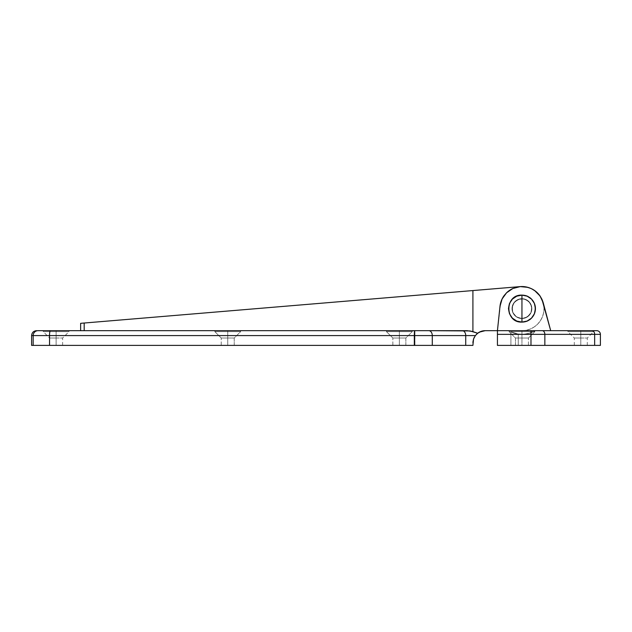<?xml version="1.0" encoding="UTF-8"?>
<svg xmlns="http://www.w3.org/2000/svg" width="632" height="632" viewBox="0 0 632 632"><rect width="100%" height="100%" fill="white"/><g stroke="black" fill="none" stroke-linecap="round" stroke-linejoin="round"><path stroke-width="0.47" stroke-dasharray="3.16 2.37" d="M580.784 345.388L574.291 345.388L580.784 345.388L580.784 338.033L580.784 345.388L574.291 345.388L587.286 345.388L580.784 345.388L580.784 338.033L574.291 338.033L580.784 338.033L574.291 338.033L580.784 338.033L580.784 331.658L580.784 338.033L580.784 331.658L567.915 331.658L580.784 331.658L567.915 331.658L580.784 331.658L580.784 330.678L580.784 331.658L580.784 330.678L567.915 330.678L593.661 330.678L567.915 330.678L580.784 330.678L580.784 331.658L593.661 331.658L580.784 331.658L580.784 338.033L587.286 338.033L580.784 338.033L580.784 345.388L587.286 345.388L580.784 345.388M521.945 345.388L515.451 345.388L521.945 345.388L521.945 338.033L521.945 345.388L515.451 345.388L521.945 345.388L521.945 338.033L515.451 338.033L521.945 338.033L515.451 338.033L521.945 338.033L521.945 331.658L521.945 345.388L515.451 345.388L528.439 345.388L515.451 345.388L528.439 345.388L521.945 345.388L521.945 338.033L515.451 338.033L521.945 338.033L515.451 338.033L521.945 338.033L521.945 331.658L509.076 331.658L521.945 331.658L509.076 331.658L521.945 331.658L521.945 330.678L521.945 338.033L521.945 331.658L509.076 331.658L521.945 331.658L509.076 331.658L521.945 331.658L521.945 330.678L509.076 330.678L521.945 330.678L521.945 331.658L521.945 330.678L509.076 330.678L534.814 330.678L509.076 330.678L534.814 330.678L509.076 330.678L521.945 330.678L521.945 331.658L534.814 331.658L521.945 331.658L521.945 338.033L528.439 338.033L521.945 338.033L521.945 345.388L528.439 345.388L521.945 345.388L521.945 338.033L528.439 338.033L521.945 338.033L521.945 331.658L534.814 331.658L521.945 331.658L521.945 330.678L534.814 330.678L521.945 330.678L521.945 331.658L534.814 331.658L521.945 331.658L521.945 338.033L528.439 338.033L521.945 338.033L521.945 345.388L528.439 345.388L521.945 345.388M512.773 312.413L512.015 308.613A9.93 9.93 0 0 0 521.945 318.544A9.93 9.93 0 0 0 531.875 308.613L531.117 312.413L528.968 315.629C526.883 317.588 524.536 318.552 521.945 318.544C519.346 318.552 517.008 317.588 514.922 315.629L512.773 312.413L514.922 315.629C517.008 317.588 519.346 318.552 521.945 318.544C524.536 318.552 526.883 317.588 528.968 315.629L531.117 312.413L531.875 308.613A9.93 9.93 0 0 1 521.945 318.544A9.93 9.93 0 0 1 512.015 308.613L512.773 312.413L512.015 308.613A9.93 9.93 0 0 1 521.945 298.683A9.93 9.93 0 0 1 531.875 308.613L531.117 304.814L528.968 301.59C526.883 299.639 524.536 298.667 521.945 298.683C519.346 298.667 517.008 299.639 514.922 301.59L512.773 304.814L512.015 308.613L513.69 303.091L516.431 300.358L520.01 298.873L523.881 298.873L527.459 300.358L530.201 303.091L531.686 306.678L531.117 312.413L527.459 316.869L521.945 318.544L518.145 317.785L514.922 315.629L512.773 312.413L514.922 315.629L518.145 317.785L523.881 318.346L528.968 315.629L531.117 312.413L531.875 308.613A9.93 9.93 0 0 0 521.945 298.683A9.93 9.93 0 0 0 512.015 308.613L512.773 304.814L514.922 301.59C517.008 299.639 519.346 298.667 521.945 298.683C524.536 298.667 526.883 299.639 528.968 301.59L531.117 304.814L531.875 308.613L530.201 303.091L525.745 299.442L520.01 298.873L516.431 300.358L513.69 303.091L512.204 306.678L512.773 312.413L516.431 316.869L521.945 318.544L527.459 316.869L531.117 312.413L531.686 306.678L530.201 303.091L525.745 299.442L520.01 298.873L514.922 301.59L512.204 306.678L512.773 312.413L516.431 316.869L521.945 318.544L525.745 317.785L530.201 314.128L531.686 310.549L531.686 306.678L528.968 301.59L523.881 298.873L518.145 299.442L513.69 303.091L512.204 306.678L512.773 312.413L516.431 316.869L521.945 318.544L525.745 317.785L530.201 314.128L531.875 308.613A9.93 9.93 0 0 1 521.945 318.544A9.93 9.93 0 0 1 512.015 308.613A9.93 9.93 0 0 0 521.945 318.544A9.93 9.93 0 0 0 531.875 308.613L531.117 304.814L528.968 301.59L523.881 298.873L520.01 298.873L514.922 301.59L512.773 304.814L512.204 310.549L513.69 314.128L516.431 316.869L521.945 318.544L527.459 316.869L531.117 312.413L531.686 306.678L530.201 303.091L525.745 299.442L521.945 298.683L518.145 299.442L513.69 303.091L512.204 306.678L512.773 312.413M537.603 293.058L534.68 290.594L537.603 293.058L541.956 299.307A22.065 22.065 0 0 0 540.052 296.005L543.259 302.902L550.701 330.678L543.259 302.902A22.065 22.065 0 0 0 541.956 299.315A22.065 22.065 0 0 1 543.259 302.902L550.701 330.678L497.431 330.678L497.431 345.388L497.431 330.678L499.999 306.299A22.065 22.065 0 0 1 531.386 288.666L524.039 286.644L520.215 286.612L512.844 288.508L506.556 292.798L502.092 298.976L499.999 306.299L497.431 330.678L497.431 345.388L510.909 345.388L510.909 331.871L516.905 333.854L523.209 334.32L529.434 333.238L535.201 330.678L550.701 330.678L543.259 302.902L540.052 295.997A22.065 22.065 0 0 1 541.948 299.299L540.052 295.997L534.68 290.594C530.169 287.536 525.35 286.209 520.215 286.612L512.844 288.508L509.511 290.38L506.556 292.798L502.092 298.976L499.999 306.299L497.431 330.678L500.734 302.546L502.092 298.976L506.556 292.798A22.065 22.065 0 0 0 504.06 295.689L506.556 292.798L512.844 288.508L520.215 286.612L527.799 287.339A22.065 22.065 0 0 0 524.047 286.644L531.386 288.666A22.065 22.065 0 0 0 527.799 287.339L531.386 288.666L537.603 293.058A22.065 22.065 0 0 1 540.044 295.981A22.065 22.065 0 0 0 536.687 292.189M516.439 287.244A22.065 22.065 0 0 0 512.852 288.508M499.999 306.299L497.431 330.678L521.945 330.678A22.065 22.065 0 0 0 544.01 308.613A22.065 22.065 0 0 1 521.945 330.678L497.431 330.678L530.983 330.678L530.983 334.352L530.983 330.678L542.248 330.678A3.681 2.599 -90 0 1 544.855 334.352A3.681 2.599 90 0 0 542.248 330.678L592.058 330.678A3.681 2.599 -90 0 1 594.657 334.352L497.431 334.352L497.431 330.678L497.431 345.388L497.431 330.678L550.701 330.678L543.259 302.902L550.701 330.678L535.201 330.678L529.434 333.238L523.209 334.32L516.905 333.854L510.909 331.871L510.909 345.388L512.347 345.388L497.431 345.388L600.4 345.388L600.4 334.352L594.657 334.352A3.681 2.599 90 0 0 592.058 330.678L596.719 330.678A3.681 3.681 0 0 1 600.4 334.352L600.4 345.388L594.657 345.388L594.657 334.352L544.855 334.352L544.855 345.388L530.983 345.388L530.983 334.352L497.431 334.352L497.431 345.388L530.983 345.388L530.983 334.352L544.855 334.352L544.855 345.388L594.657 345.388L594.657 334.352L600.4 334.352A3.681 3.681 0 0 0 596.719 330.678L497.431 330.678L550.701 330.678L497.431 330.678L499.999 306.299L502.092 298.976L504.06 295.697M512.347 345.388L518.264 345.388L512.347 345.388M506.556 292.798L512.844 288.508L520.215 286.612L524.039 286.644A22.065 22.065 0 0 1 531.386 288.666M521.945 331.658L534.814 331.658L521.945 331.658M521.945 338.033L528.439 338.033L521.945 338.033M580.784 330.678L593.661 330.678L580.784 330.678M580.784 331.658L593.661 331.658L580.784 331.658M580.784 338.033L587.286 338.033L580.784 338.033M518.264 345.388L518.264 334.091L518.264 345.388L518.264 334.091L510.909 331.871A25.746 25.746 0 0 0 535.201 330.678A25.746 25.746 0 0 1 510.909 331.871L518.264 334.091L510.909 331.871L510.909 345.388L518.264 345.388L510.909 345.388L510.909 331.871L518.264 334.091L518.264 345.388M479.348 332.148L475.359 335.584L465.729 335.584L465.729 345.388L414.947 345.388L414.947 335.584L432.28 335.584L432.28 345.388L465.729 345.388L465.729 335.584L432.28 335.584L432.28 345.388L226.469 345.388L232.331 345.388L227.741 345.388L227.741 338.033L221.24 338.033L227.741 338.033L227.741 331.658L214.864 331.658L227.741 331.658L227.741 330.678L214.864 330.678L227.741 330.678L227.741 331.658L214.864 331.658L227.741 331.658L227.741 338.033L221.24 338.033L227.741 338.033L227.741 345.388L221.24 345.388L227.741 345.388L227.741 338.033L221.24 338.033L227.741 338.033L227.741 331.658L214.864 331.658L227.741 331.658L227.741 330.678L214.864 330.678L227.741 330.678L227.741 331.658L214.864 331.658L227.741 331.658L227.741 338.033L221.24 338.033L227.741 338.033L227.741 345.388L221.24 345.388L231.344 345.388L31.6 345.388L33.164 345.388L33.164 335.584L414.316 335.584L414.442 330.678L50.331 330.678A4.906 0.79 -90 0 0 49.541 335.584A4.906 0.79 90 0 1 50.331 330.678L38.046 330.678A4.906 4.882 -90 0 0 33.164 335.584L49.541 335.584L49.541 345.388L49.541 335.584L414.316 335.584L414.316 345.388L414.316 335.584L414.947 335.584L414.947 345.388L33.164 345.388L33.164 335.584A4.906 4.882 90 0 1 38.046 330.678L414.947 330.678L414.947 335.584L414.316 335.584L414.442 330.678L467.111 330.678L84.182 330.678L467.111 330.678L472.91 331.61L472.91 290.562L520.112 286.62A22.065 22.065 0 0 1 524.039 286.644M399.361 331.658L386.484 331.658L399.361 331.658L399.361 330.678L399.361 338.033L392.859 338.033L399.361 338.033L399.361 331.658L386.484 331.658L399.361 331.658L386.484 331.658L399.361 331.658L399.361 330.678L386.484 330.678L399.361 330.678L399.361 345.388L392.859 345.388L399.361 345.388L399.361 338.033L392.859 338.033L399.361 338.033L392.859 338.033L399.361 338.033L399.361 331.658L386.484 331.658L399.361 331.658L399.361 345.388L392.859 345.388L399.361 345.388L399.361 338.033L392.859 338.033L399.361 338.033L399.361 345.388L405.855 345.388L392.859 345.388L405.855 345.388L392.859 345.388L399.361 345.388L399.361 338.033L405.855 338.033L399.361 338.033L399.361 331.658L412.23 331.658L399.361 331.658L399.361 330.678L386.484 330.678L412.23 330.678L386.484 330.678L412.23 330.678L399.361 330.678L399.361 331.658L412.23 331.658L399.361 331.658L399.361 338.033L405.855 338.033L399.361 338.033L399.361 345.388L405.855 345.388L399.361 345.388L399.361 338.033L405.855 338.033L399.361 338.033L399.361 331.658L412.23 331.658L399.361 331.658L399.361 330.678L412.23 330.678L399.361 330.678L399.361 331.658L412.23 331.658L399.361 331.658M56.114 331.658L43.245 331.658L56.114 331.658L56.114 330.678L56.114 338.033L49.62 338.033L56.114 338.033L56.114 331.658L43.245 331.658L56.114 331.658L56.114 345.388L49.62 345.388L56.114 345.388L56.114 338.033L49.62 338.033L56.114 338.033L56.114 345.388L62.615 345.388L49.62 345.388L56.114 345.388L56.114 338.033L62.615 338.033L56.114 338.033L56.114 331.658L68.991 331.658L56.114 331.658L56.114 330.678L43.245 330.678L68.991 330.678L56.114 330.678L56.114 331.658L68.991 331.658L56.114 331.658M539.965 295.879L542.153 299.742L543.544 304.079L544.01 308.613L543.583 312.919L542.327 317.059L540.289 320.866L537.548 324.216L534.206 326.957L530.39 328.995L526.251 330.252L521.945 330.678L485.171 330.678A12.261 12.261 0 0 0 477.658 333.246L472.91 331.61L472.91 290.562L520.096 286.62A22.065 22.065 0 0 1 544.01 308.613L543.583 312.919L542.327 317.059L540.289 320.866L537.548 324.216L534.206 326.957L530.39 328.995L526.251 330.252L521.945 330.678L485.171 330.678M525.658 286.857L528.534 287.552M532.484 289.227L533.858 290.041L532.484 289.227M536.11 291.692L537.208 292.671L536.11 291.692M542.066 299.544L542.509 300.619M543.283 302.989L544.01 308.613A22.065 22.065 0 0 0 540.052 296.005M534.68 290.594A22.065 22.065 0 0 1 535.328 291.068M84.182 323.023L84.182 330.678L80.635 330.678L80.699 323.315L472.91 290.562L84.182 323.023L84.182 330.678L80.635 330.678L467.111 330.678L80.635 330.678L80.635 323.323L82.816 323.142M531.875 308.613A9.93 9.93 0 0 0 521.945 298.683A9.93 9.93 0 0 0 512.015 308.613A9.93 9.93 0 0 1 521.945 298.683A9.93 9.93 0 0 1 531.875 308.613M227.741 330.678L214.864 330.678L240.61 330.678L214.864 330.678L240.61 330.678L227.741 330.678L227.741 345.388L221.24 345.388L227.741 345.388L227.741 338.033L234.235 338.033L227.741 338.033L227.741 331.658L240.61 331.658L227.741 331.658L227.741 330.678L240.61 330.678L227.741 330.678L227.741 331.658L240.61 331.658L227.741 331.658L227.741 338.033L234.235 338.033L227.741 338.033L227.741 345.388L234.235 345.388L227.741 345.388L227.741 338.033L234.235 338.033L227.741 338.033L227.741 331.658L240.61 331.658L227.741 331.658L227.741 330.678L240.61 330.678L227.741 330.678M465.729 345.388L472.91 345.388L465.729 345.388M233.137 345.388L234.109 345.388L233.137 345.388M474.316 337.235L475.359 335.584L414.947 335.584L414.947 330.678L428.812 330.678A4.906 3.468 -90 0 1 432.28 335.584A4.906 3.468 90 0 0 428.812 330.678L462.261 330.678A4.906 3.468 -90 0 1 465.729 335.584A4.906 3.468 90 0 0 462.261 330.678L471.488 331.231M473.068 340.956L473.542 339.044M56.114 345.388L62.615 345.388L56.114 345.388M56.114 338.033L62.615 338.033L56.114 338.033M56.114 330.678L68.991 330.678L56.114 330.678M399.361 345.388L405.855 345.388L399.361 345.388M399.361 338.033L405.855 338.033L399.361 338.033M399.361 330.678L412.23 330.678L399.361 330.678M227.741 345.388L234.235 345.388L227.741 345.388M227.741 338.033L234.235 338.033L227.741 338.033M227.741 331.658L240.61 331.658L227.741 331.658M476.457 334.304L475.359 335.584M472.854 331.595L477.658 333.246M512.141 308.613A9.804 9.804 0 0 1 521.945 298.802A9.804 9.804 0 0 1 531.749 308.613A9.804 9.804 0 0 0 521.945 298.802A9.804 9.804 0 0 0 512.141 308.613L512.884 312.366L515.009 315.55L518.193 317.675L521.945 318.417L525.698 317.675L528.881 315.55L531.006 312.366L531.749 308.613L531.006 304.861L528.881 301.677L525.698 299.552L521.945 298.802L518.193 299.552L515.009 301.677L512.884 304.861L512.141 308.613A9.804 9.804 0 0 0 521.945 318.417A9.804 9.804 0 0 0 531.749 308.613A9.804 9.804 0 0 1 521.945 318.417A9.804 9.804 0 0 1 512.141 308.613L512.884 304.861L515.009 301.677L518.193 299.552L521.945 298.802L525.698 299.552L528.881 301.677L531.006 304.861L531.749 308.613L531.006 312.366L528.881 315.55L525.698 317.675L521.945 318.417L518.193 317.675L515.009 315.55L512.884 312.366L512.141 308.613M521.945 322.099A13.485 13.485 0 0 1 508.46 308.613A13.485 13.485 0 0 1 521.945 295.128L521.945 322.099L521.945 295.128C539.341 294.291 539.341 322.928 521.945 322.099L516.786 321.072L512.41 318.149L509.487 313.772L508.46 308.613L509.487 303.455L512.41 299.078L516.786 296.155L521.945 295.128L527.104 296.155L531.48 299.078L534.403 303.455L535.43 308.613L534.403 313.772L531.48 318.149L527.104 321.072L521.945 322.099M574.291 345.388L574.291 338.033L567.915 331.658L567.915 330.678M515.451 345.388L515.451 338.033L509.076 331.658L509.076 330.678L509.076 331.658L515.451 338.033L515.451 345.388M534.814 331.658L534.814 330.678L534.814 331.658L528.439 338.033L534.814 331.658M528.439 345.388L528.439 338.033L528.439 345.388M587.286 345.388L587.286 338.033L593.661 331.658L593.661 330.678M214.864 331.658L214.864 330.678L214.864 331.658L221.24 338.033L214.864 331.658M221.24 345.388L221.24 338.033L221.24 345.388M386.484 331.658L386.484 330.678L386.484 331.658L392.859 338.033L386.484 331.658M392.859 345.388L392.859 338.033L392.859 345.388M49.62 345.388L49.62 338.033L43.245 331.658L43.245 330.678M62.615 345.388L62.615 338.033L68.991 331.658L68.991 330.678M405.855 345.388L405.855 338.033L412.23 331.658L412.23 330.678L412.23 331.658L405.855 338.033L405.855 345.388M234.235 345.388L234.235 338.033L240.61 331.658L240.61 330.678L240.61 331.658L234.235 338.033L234.235 345.388"/><path stroke-width="0.95" d="M520.112 286.62L524.663 286.715L520.112 286.62L472.91 290.562L520.096 286.62M512.852 288.508A22.065 22.065 0 0 0 506.548 292.806L512.844 288.508L520.215 286.612L527.799 287.339A22.065 22.065 0 0 0 527.791 287.331L531.386 288.666A22.065 22.065 0 0 1 537.603 293.058L540.052 295.997A22.065 22.065 0 0 0 531.386 288.666L534.68 290.594L540.052 295.997L543.259 302.902L550.701 330.678L541.956 299.307A22.065 22.065 0 0 1 541.956 299.315A22.065 22.065 0 0 0 541.948 299.299L540.052 295.997A22.065 22.065 0 0 0 540.044 295.981A22.065 22.065 0 0 1 540.052 296.005M499.999 306.299L497.431 330.678L499.999 306.299L502.092 298.976L504.06 295.697A22.065 22.065 0 0 0 499.999 306.299L502.092 298.976L506.556 292.798L512.844 288.508L520.215 286.612C525.35 286.209 530.169 287.536 534.68 290.594L537.603 293.058M524.039 286.644A22.065 22.065 0 0 1 524.047 286.644A22.065 22.065 0 0 0 516.439 287.244M504.06 295.697L506.556 292.798M497.431 330.678L596.719 330.678L497.431 330.678L497.431 345.388L497.431 334.352L530.983 334.352L530.983 345.388L544.855 345.388L544.855 334.352L594.657 334.352L594.657 345.388L600.4 345.388L600.4 334.352L594.657 334.352L594.657 345.388L544.855 345.388L544.855 334.352L530.983 334.352L530.983 345.388L497.431 345.388L600.4 345.388L600.4 334.352A3.681 3.681 0 0 0 596.719 330.678A3.681 3.681 0 0 1 600.4 334.352L594.657 334.352A3.681 2.599 -90 0 0 592.058 330.678A3.681 2.599 90 0 1 594.657 334.352L544.855 334.352A3.681 2.599 -90 0 0 542.248 330.678A3.681 2.599 90 0 1 544.855 334.352L530.983 334.352L530.983 330.678L530.983 334.352L497.431 334.352L497.431 330.678L485.171 330.678L497.431 330.678M485.171 330.678L481.197 331.334L477.658 333.246L472.91 331.61L472.91 290.562L80.635 323.323L80.635 330.678L80.635 323.323L472.91 290.562L472.91 331.61L467.111 330.678L38.046 330.678A4.906 4.882 90 0 0 33.164 335.584L31.6 335.584L33.164 335.584L33.164 345.388L33.164 335.584L49.541 335.584L33.164 335.584A4.906 4.882 -90 0 1 38.046 330.678L50.331 330.678A4.906 0.79 90 0 0 49.541 335.584L49.541 345.388L49.541 335.584L414.316 335.584L49.541 335.584A4.906 0.79 -90 0 1 50.331 330.678L414.442 330.678L414.316 345.388L414.316 335.584L432.28 335.584L414.316 335.584L414.442 330.678L428.812 330.678A4.906 3.468 90 0 1 432.28 335.584L465.729 335.584L465.729 345.388L432.28 345.388L432.28 335.584L475.359 335.584L477.658 333.246A12.261 12.261 0 0 1 485.171 330.678L479.348 332.148M530.011 288.073L532.484 289.227L530.011 288.073M533.858 290.041L536.11 291.692L533.858 290.041M539.902 295.784L536.884 292.371L539.902 295.784L542.153 299.742M525.658 286.857L528.534 287.552M542.509 300.619L543.283 302.989M531.386 288.666A22.065 22.065 0 0 1 534.68 290.594M535.328 291.068A22.065 22.065 0 0 1 536.687 292.189M84.182 323.023L84.182 330.678L84.182 323.023L82.816 323.142M475.359 335.584L477.658 333.246L470.042 330.939L428.812 330.678A4.906 3.468 -90 0 1 432.28 335.584L432.28 345.388L31.6 345.388L472.91 345.388L465.729 345.388L465.729 335.584L475.359 335.584L473.55 339.036L472.91 345.388L473.55 339.036L475.359 335.584L473.55 339.036L472.91 342.939L473.076 340.948M474.316 337.235L473.55 339.036M473.368 339.629L473.542 339.044M462.261 330.678A4.906 3.468 90 0 1 465.729 335.584A4.906 3.468 -90 0 0 462.261 330.678M477.658 333.246L476.457 334.312M471.488 331.231L472.91 331.61M521.945 308.613L521.945 295.128C504.549 294.291 504.549 322.928 521.945 322.099L521.945 308.613L521.945 322.099A13.485 13.485 0 0 0 535.43 308.613A13.485 13.485 0 0 0 521.945 295.128L521.945 308.613M521.945 322.099L527.104 321.072L531.48 318.149L534.403 313.772L535.43 308.613L534.403 303.455L531.48 299.078L527.104 296.155L521.945 295.128L516.786 296.155L512.41 299.078L509.487 303.455L508.46 308.613L509.487 313.772L512.41 318.149L516.786 321.072L521.945 322.099M31.6 345.388L31.6 335.584C31.892 332.606 33.528 330.971 36.506 330.678"/></g></svg>
